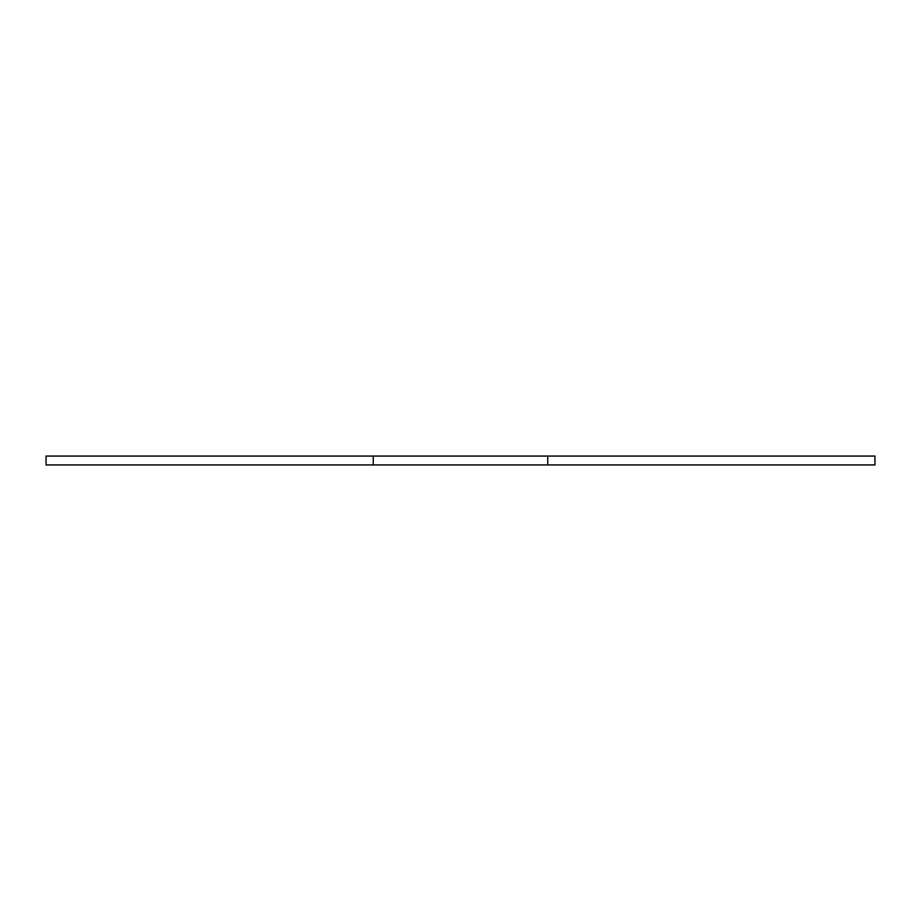 <?xml version="1.0" encoding="UTF-8"?>
<svg xmlns="http://www.w3.org/2000/svg" width="921" height="921" viewBox="0 0 921 921"><rect width="100%" height="100%" fill="white"/><g stroke="black" fill="none" stroke-linecap="round" stroke-linejoin="round"><path stroke-width="0.69" stroke-dasharray="4.61 3.45" d="M874.95 464.932L874.95 456.068L46.05 456.068L46.05 464.932L874.95 464.932M547.753 464.932L547.753 456.068M373.247 464.932L373.247 456.068"/><path stroke-width="1.38" d="M874.95 464.932L874.95 456.068L547.753 456.068L547.753 464.932L874.95 464.932M547.753 456.068L373.247 456.068L373.247 464.932L547.753 464.932M373.247 456.068L46.05 456.068L46.05 464.932L373.247 464.932"/></g></svg>
